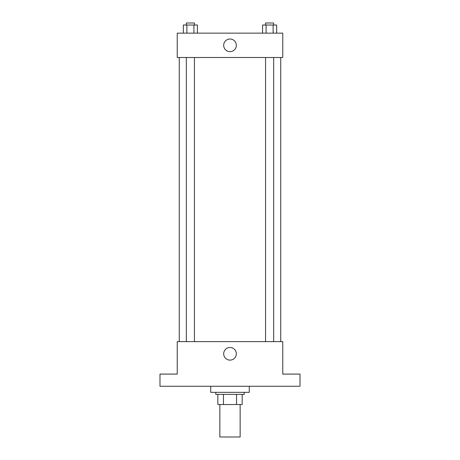 <?xml version="1.0" encoding="UTF-8"?>
<svg xmlns="http://www.w3.org/2000/svg" width="460" height="460" viewBox="0 0 460 460"><rect width="100%" height="100%" fill="white"/><g stroke="black" fill="none" stroke-linecap="round" stroke-linejoin="round"><path stroke-width="0.69" d="M219.851 404.53L219.851 437L240.149 437L240.149 404.53M236.543 394.381L236.543 404.53L217.821 404.53L217.821 394.381M236.543 404.53L242.178 404.53L242.178 394.381L242.178 404.53M244.208 392.351L244.208 394.381L215.792 394.381L215.792 392.351M223.456 394.381L223.456 404.53M210.72 386.262L210.72 392.351L249.28 392.351L249.28 386.262M300.012 386.262L159.988 386.262L159.988 374.089L177.238 374.089L177.238 341.619L282.762 341.619L282.762 374.089L300.012 374.089L300.012 386.262M236.319 353.792A6.319 6.319 0 0 1 226.843 359.266A6.319 6.319 0 0 1 226.843 348.323A6.319 6.319 0 0 1 236.319 353.792M280.738 57.5L280.738 341.619M265.558 341.619L265.558 57.5M194.442 57.5L194.442 341.619M282.762 57.5L177.238 57.5L177.238 33.149L282.762 33.149L282.762 57.5M236.319 45.321A6.319 6.319 0 0 1 226.843 50.795A6.319 6.319 0 0 1 226.843 39.853A6.319 6.319 0 0 1 236.319 45.321M276.644 33.149L276.644 25.03L262.585 25.03L262.585 33.149M273.131 25.03L273.131 33.149M266.098 25.03L266.098 33.149M265.558 25.03L265.558 23L273.671 23L273.671 25.03M197.415 33.149L197.415 25.03L183.356 25.03L183.356 33.149M193.901 25.03L193.901 33.149M186.869 25.03L186.869 33.149M186.329 25.03L186.329 23L194.442 23L194.442 25.03M179.262 57.5L179.262 341.619M273.671 341.619L273.671 57.5M186.329 57.5L186.329 341.619"/></g></svg>
